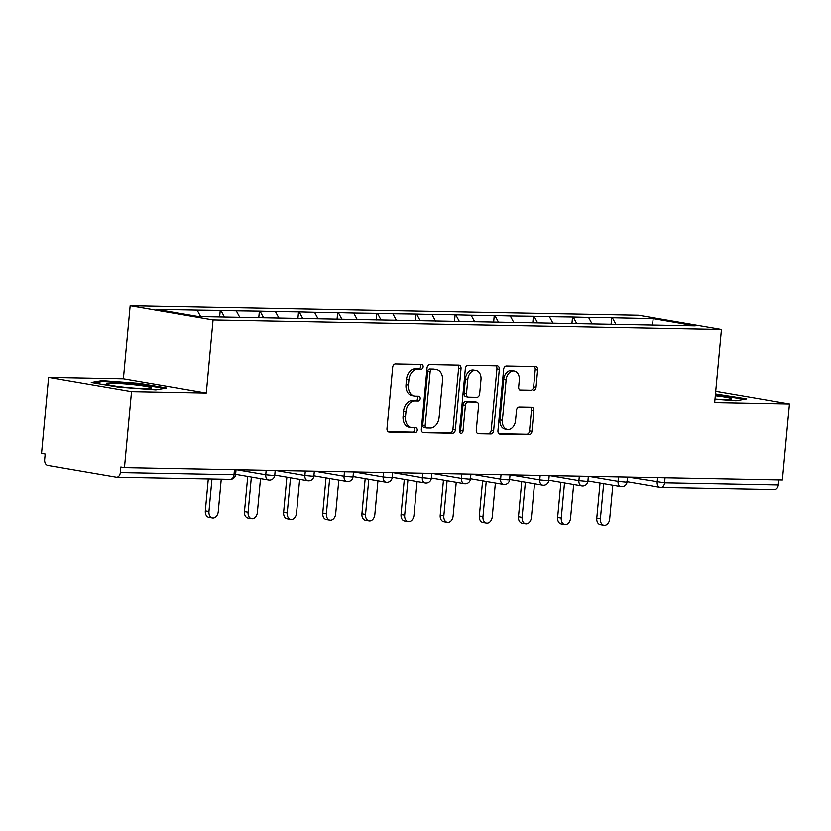 <?xml version="1.0" encoding="UTF-8"?>
<svg xmlns="http://www.w3.org/2000/svg" width="831" height="831" viewBox="0 0 831 831"><rect width="100%" height="100%" fill="white"/><g stroke="black" fill="none" stroke-linecap="round" stroke-linejoin="round"><path stroke-width="1.25" d="M423.135 366.845A2.4 1.714 99.7 0 0 421.816 364.445A2.4 1.714 99.7 0 0 421.629 364.425L395.463 363.936A3.438 2.451 99.7 0 0 392.679 367.302L386.986 428.682A3.438 2.451 99.7 0 0 388.866 432.11A3.438 2.451 99.7 0 0 389.137 432.13L415.303 432.629A2.4 1.714 99.7 0 0 417.245 430.271A2.4 1.714 99.7 0 0 415.936 427.872A2.4 1.714 99.7 0 0 415.749 427.851L412.363 427.788A10.99 7.843 99.7 0 1 411.511 427.705A10.99 7.843 99.7 0 1 405.486 416.726L405.964 411.615A10.99 7.843 99.7 0 1 414.856 400.843L418.242 400.906A2.4 1.714 99.7 0 0 420.195 398.558A2.4 1.714 99.7 0 0 418.876 396.158A2.4 1.714 99.7 0 0 418.689 396.138L415.303 396.075A10.99 7.843 99.7 0 1 414.461 395.992A10.99 7.843 99.7 0 1 408.437 385.013L408.904 379.902A10.99 7.843 99.7 0 1 417.806 369.13L421.192 369.193A2.4 1.714 99.7 0 0 423.135 366.845M414.461 395.992L412.041 395.577A10.99 7.843 99.7 0 1 406.016 384.597L406.494 379.487A10.99 7.843 99.7 0 1 415.386 368.715L418.772 368.787A2.4 1.714 99.7 0 0 420.715 366.429A2.4 1.714 99.7 0 0 420.102 364.394M388.056 431.746L412.882 432.213A2.4 1.714 99.7 0 0 414.835 429.856A2.4 1.714 99.7 0 0 414.212 427.82M411.511 427.705L409.101 427.29A10.99 7.843 99.7 0 1 403.077 416.31L403.544 411.2A10.99 7.843 99.7 0 1 412.446 400.428L415.832 400.5A2.4 1.714 99.7 0 0 417.775 398.142A2.4 1.714 99.7 0 0 417.162 396.107M533.253 390.591A3.438 2.451 99.7 0 0 536.037 387.225L537.636 370.003A3.438 2.451 99.7 0 0 535.746 366.575A3.438 2.451 99.7 0 0 535.486 366.554L506.422 366.004A3.438 2.451 99.7 0 0 503.638 369.369L497.946 430.749A3.438 2.451 99.7 0 0 499.826 434.187A3.438 2.451 99.7 0 0 500.096 434.208L529.16 434.748A3.438 2.451 99.7 0 0 531.933 431.382L533.866 410.587A3.438 2.451 99.7 0 0 531.985 407.159A3.438 2.451 99.7 0 0 531.715 407.128L519.282 406.899A3.438 2.451 99.7 0 0 516.498 410.265L515.542 420.579A9.183 6.555 99.7 0 1 507.409 429.513A9.183 6.555 99.7 0 1 502.371 420.33L506.121 379.923A9.183 6.555 99.7 0 1 514.254 370.99A9.183 6.555 99.7 0 1 519.292 380.172L518.669 386.903A3.438 2.451 99.7 0 0 520.549 390.331A3.438 2.451 99.7 0 0 520.819 390.362L530.832 390.175A3.438 2.451 99.7 0 0 533.616 386.81L535.216 369.587A3.438 2.451 99.7 0 0 534.146 366.523M206.296 392.99L123.383 378.78L48.603 377.378L131.516 391.598L206.296 392.99L213.058 320.039L721.443 329.533L714.67 402.495L789.45 403.887L782.397 479.975L124.463 467.676L120.838 467.053L120.318 472.61L233.989 474.74L234.456 469.733M131.516 391.598L124.463 467.676M461.028 368.58A3.438 2.451 99.7 0 0 459.148 365.141A3.438 2.451 99.7 0 0 458.889 365.121L429.824 364.58A3.438 2.451 99.7 0 0 427.041 367.936L421.348 429.326A3.438 2.451 99.7 0 0 423.228 432.754A3.438 2.451 99.7 0 0 423.498 432.774L452.563 433.325A3.438 2.451 99.7 0 0 455.336 429.959L461.028 368.58L458.619 368.164A3.438 2.451 99.7 0 0 457.549 365.089M468.123 365.287L497.187 365.837A3.438 2.451 99.7 0 1 497.447 365.858A3.438 2.451 99.7 0 1 499.327 369.286L493.635 430.676A3.438 2.451 99.7 0 1 490.861 434.031L478.417 433.803A3.438 2.451 99.7 0 1 478.157 433.782A3.438 2.451 99.7 0 1 476.277 430.344L478.583 405.455A3.438 2.451 99.7 0 0 476.703 402.027A3.438 2.451 99.7 0 0 476.433 401.996L468.185 401.84A3.438 2.451 99.7 0 0 465.402 405.206L463.002 431.123A2.4 1.714 99.7 0 1 460.873 433.46A2.4 1.714 99.7 0 1 459.553 431.06L465.339 368.652A3.438 2.451 99.7 0 1 468.123 365.287M213.058 320.039L130.155 305.818L638.53 315.323L721.443 329.533M611.065 324.464L611.689 317.826L587.849 317.38L588.566 317.504L592.119 324.1M611.689 317.826L653.187 318.709L695.246 325.929L198.412 316.642L156.353 309.433L197.124 310.192L200.624 316.684M219.633 317.037L220.236 310.514L197.124 310.192M220.236 310.514L236.274 310.919L239.816 317.515M258.763 317.878L259.386 311.241L236.274 310.919M259.386 311.241L275.414 311.656L278.967 318.242M297.914 318.616L298.526 311.978L275.414 311.656M298.526 311.978L314.554 312.383L318.107 318.979M337.054 319.343L337.666 312.705L314.554 312.383M337.666 312.705L353.705 313.121L357.257 319.706M376.204 320.08L376.817 313.443L353.705 313.121M376.817 313.443L392.845 313.848L396.397 320.444M415.344 320.808L415.957 314.17L392.845 313.848M415.957 314.17L431.995 314.585L435.548 321.171M454.495 321.535L455.108 314.897L431.995 314.585M455.108 314.897L471.135 315.313L474.688 321.898M493.635 322.272L494.248 315.635L471.135 315.313M494.248 315.635L510.286 316.04L513.828 322.636M532.775 322.999L533.398 316.362L510.286 316.04M533.398 316.362L549.426 316.777L552.979 323.363M571.925 323.737L572.538 317.099L549.426 316.777M572.538 317.099L588.566 317.504M573.265 317.224L576.766 323.716M534.115 316.486L537.615 322.979M494.975 315.759L498.475 322.251M455.835 315.022L459.325 321.514M416.684 314.295L420.185 320.787M377.544 313.567L381.034 320.06M338.394 312.83L341.894 319.322M299.253 312.103L302.754 318.595M260.103 311.365L263.604 317.858M220.963 310.638L224.463 317.13M48.603 377.378L41.55 453.456L45.175 454.079L44.656 459.636A5.246 3.656 -88.9 0 0 47.803 465.474L116.215 477.202A5.246 3.656 -88.9 0 0 116.6 477.243A5.246 3.656 -88.9 0 0 120.318 472.61M789.45 403.887L715.72 391.245M778.72 479.903L778.252 484.909A5.246 3.656 91.1 0 1 774.523 489.532L660.853 487.413A5.246 3.656 91.1 0 1 660.468 487.371A5.246 3.74 -80.3 0 1 660.063 487.34A5.246 3.74 -80.3 0 1 657.186 482.094L657.601 477.638M123.383 378.78L130.155 305.818M612.405 317.951L615.906 324.443M653.187 318.709L652.48 325.243M102.026 380.598L91.275 382.447L118.21 387.069L155.896 389.832L166.636 387.973L139.701 383.361L102.026 380.598L101.933 381.585M714.982 399.129L736.037 400.677L746.778 398.818L715.47 393.873M422.418 432.39L450.142 432.909A3.438 2.451 99.7 0 0 452.916 429.544L458.619 368.164M432.089 369.4A2.4 1.714 99.7 0 0 430.146 371.758L425.14 425.638A2.4 1.714 99.7 0 0 426.459 428.038A2.4 1.714 99.7 0 0 426.646 428.058L430.219 428.121A10.99 7.843 99.7 0 0 439.111 417.359L442.528 380.525A10.99 7.843 99.7 0 0 436.504 369.546A10.99 7.843 99.7 0 0 435.662 369.463L429.669 368.985A2.4 1.714 99.7 0 0 427.726 371.343L430.146 371.758M426.282 427.996L424.226 427.643A2.4 1.714 99.7 0 1 424.049 427.622A2.4 1.714 99.7 0 1 422.73 425.223L427.726 371.343M436.504 369.546L434.083 369.13A10.99 7.843 99.7 0 0 433.242 369.057L435.662 369.463M429.669 368.985L433.242 369.057M477.337 433.418L488.441 433.626A3.438 2.451 99.7 0 0 491.225 430.261L496.917 368.881A3.438 2.451 99.7 0 0 495.847 365.806M474.543 401.674A3.438 2.451 99.7 0 0 474.283 401.612A3.438 2.451 99.7 0 0 474.023 401.581L465.765 401.425A3.438 2.451 99.7 0 0 462.992 404.79L460.582 430.707L463.002 431.123M459.782 432.546A2.4 1.714 99.7 0 0 460.582 430.707M480.983 379.622A9.183 6.555 99.7 0 0 475.945 370.449A9.183 6.555 99.7 0 0 467.801 379.372L466.482 393.614A3.438 2.451 99.7 0 0 468.362 397.041A3.438 2.451 99.7 0 0 468.632 397.073L476.88 397.228A3.438 2.451 99.7 0 0 479.653 393.863L480.983 379.622M475.945 370.449L473.525 370.034A9.183 6.555 99.7 0 0 465.381 378.967L467.801 379.372M466.212 396.657A3.438 2.451 99.7 0 1 465.942 396.626A3.438 2.451 99.7 0 1 464.062 393.198L465.381 378.967M519.739 389.968L530.832 390.175M514.254 370.99L511.844 370.574A9.183 6.555 99.7 0 0 503.7 379.507L506.121 379.923M507.409 429.513L504.988 429.097A9.183 6.555 99.7 0 1 499.95 419.915L503.7 379.507M499.016 433.824L526.74 434.333A3.438 2.451 99.7 0 0 529.524 430.977L531.445 410.171A3.438 2.451 99.7 0 0 530.386 407.107M139.629 384.161L139.701 383.361M719.771 395.005L719.843 394.195M205.33 510.774L208.955 511.397A6.471 4.612 99.7 0 0 212.507 517.869L208.882 517.246A6.471 4.612 -80.3 0 1 205.33 510.774L208.28 478.957M212.507 517.869A6.471 4.612 99.7 0 0 218.241 511.574L221.243 479.196M208.955 511.397L211.957 479.02M244.47 511.512L248.095 512.135A6.471 4.612 99.7 0 0 251.648 518.596L248.022 517.973A6.471 4.612 -80.3 0 1 244.47 511.512L247.731 476.443M251.648 518.596A6.471 4.612 99.7 0 0 257.381 512.301L260.508 478.635M248.095 512.135L251.357 477.056M283.62 512.239L287.246 512.862A6.471 4.612 99.7 0 0 290.788 519.333L287.162 518.71A6.471 4.612 -80.3 0 1 283.62 512.239L286.872 477.171M290.788 519.333A6.471 4.612 99.7 0 0 296.532 513.039L299.648 479.362M287.246 512.862L290.497 477.794M322.76 512.976L326.386 513.589A6.471 4.612 99.7 0 0 329.938 520.061L326.313 519.437A6.471 4.612 -80.3 0 1 322.76 512.976L326.012 477.898M329.938 520.061A6.471 4.612 99.7 0 0 335.672 513.766L338.799 480.089M326.386 513.589L329.647 478.521M361.911 513.703L365.536 514.327A6.471 4.612 99.7 0 0 369.078 520.788L365.453 520.175A6.471 4.612 -80.3 0 1 361.911 513.703L365.162 478.635M369.078 520.788A6.471 4.612 99.7 0 0 374.823 514.503L377.939 480.827M365.536 514.327L368.787 479.258M401.051 514.431L404.676 515.054A6.471 4.612 99.7 0 0 408.229 521.525L404.604 520.902A6.471 4.612 -80.3 0 1 401.051 514.431L404.302 479.362M408.229 521.525A6.471 4.612 99.7 0 0 413.963 515.23L417.089 481.554M404.676 515.054L407.928 479.986M135.162 384.826A22.749 1.724 5.3 0 0 106.42 384.047A22.749 1.724 5.3 0 0 122.624 386.997A22.749 1.724 5.3 0 0 151.325 388.212A22.749 1.724 5.3 0 0 135.162 384.826M94.1 382.935L102.795 381.429L139.307 384.109L164.258 388.389M715.398 394.652L744.399 399.233M715.003 398.963A22.749 1.724 5.3 0 0 731.467 399.057A22.749 1.724 5.3 0 0 715.304 395.67M440.201 515.168L443.827 515.791A6.471 4.612 99.7 0 0 447.369 522.252L443.744 521.629A6.471 4.612 -80.3 0 1 440.201 515.168L443.453 480.1M447.369 522.252A6.471 4.612 99.7 0 0 453.103 515.958L456.229 482.292M443.827 515.791L447.078 480.713M479.342 515.895L482.967 516.518A6.471 4.612 99.7 0 0 486.519 522.99L482.894 522.367A6.471 4.612 -80.3 0 1 479.342 515.895L482.593 480.827M486.519 522.99A6.471 4.612 99.7 0 0 492.253 516.695L495.38 483.019M482.967 516.518L486.218 481.45M518.482 516.633L522.117 517.256A6.471 4.612 99.7 0 0 525.659 523.717L522.034 523.094A6.471 4.612 -80.3 0 1 518.482 516.633L521.743 481.554M525.659 523.717A6.471 4.612 99.7 0 0 531.393 517.422L534.52 483.746M522.117 517.256L525.369 482.177M557.632 517.36L561.257 517.983A6.471 4.612 99.7 0 0 564.81 524.444L561.174 523.831A6.471 4.612 -80.3 0 1 557.632 517.36L560.883 482.292M564.81 524.444A6.471 4.612 99.7 0 0 570.544 518.16L573.66 484.483M561.257 517.983L564.509 482.915M596.772 518.087L600.398 518.71A6.471 4.612 99.7 0 0 603.95 525.182L600.325 524.558A6.471 4.612 -80.3 0 1 596.772 518.087L600.034 483.019M603.95 525.182A6.471 4.612 99.7 0 0 609.684 518.887L612.811 485.211M600.398 518.71L603.659 483.642M229.875 479.331A5.246 3.656 -88.9 0 0 230.27 479.362A5.246 3.656 -88.9 0 0 233.989 474.74L235.589 474.605A5.246 5.246 0 0 1 230.27 479.362L116.6 477.243M665.049 477.783L664.582 482.79L778.252 484.909M627.997 477.087L664.582 482.79A5.246 3.656 91.1 0 1 660.853 487.413A5.246 5.246 0 0 1 660.063 487.34L627.062 481.679M236.555 469.775L265.743 474.781L266.159 470.325M273.129 475.467L265.743 474.781A5.246 3.74 -80.3 0 0 268.621 480.017A5.246 5.246 0 0 0 274.739 475.332L273.129 475.467M269.026 480.058A5.246 3.74 -80.3 0 1 268.621 480.017L235.609 474.366M275.695 470.502L304.894 475.509L305.299 471.052M314.845 471.239L344.034 476.246L344.45 471.79M353.985 471.966L383.174 476.973L383.59 472.517M393.136 472.694L422.325 477.7L422.74 473.255M432.276 473.431L461.465 478.438L461.88 473.982M471.426 474.158L500.615 479.165L501.02 474.719M510.566 474.896L539.755 479.903L540.171 475.446M549.707 475.623L578.906 480.63L579.311 476.173M588.857 476.36L618.046 481.357L618.461 476.911M312.279 476.205L304.894 475.509A5.246 3.74 -80.3 0 0 307.761 480.754A5.246 5.246 0 0 0 313.879 476.07L312.279 476.205M308.166 480.796A5.246 3.74 -80.3 0 1 307.761 480.754L274.76 475.093M351.42 476.932L344.034 476.246A5.246 3.74 -80.3 0 0 346.911 481.481A5.246 5.246 0 0 0 353.019 476.797L351.42 476.932M347.316 481.523A5.246 3.74 -80.3 0 1 346.911 481.481L313.9 475.82M390.57 477.669L383.174 476.973A5.246 3.74 -80.3 0 0 386.051 482.219A5.246 5.246 0 0 0 392.17 477.524L390.57 477.669M386.457 482.25A5.246 3.74 -80.3 0 1 386.051 482.219L353.05 476.558M429.71 478.396L422.325 477.7A5.246 3.74 -80.3 0 0 425.202 482.946A5.246 5.246 0 0 0 431.31 478.261L429.71 478.396M425.607 482.988A5.246 3.74 -80.3 0 1 425.202 482.946L392.19 477.285M468.861 479.123L461.465 478.438A5.246 3.74 -80.3 0 0 464.342 483.684A5.246 5.246 0 0 0 470.46 478.988L468.861 479.123M464.747 483.715A5.246 3.74 -80.3 0 1 464.342 483.684L431.331 478.022M508.001 479.861L500.615 479.165A5.246 3.74 -80.3 0 0 503.493 484.411A5.246 5.246 0 0 0 509.6 479.726L508.001 479.861M503.898 484.452A5.246 3.74 -80.3 0 1 503.493 484.411L470.481 478.749M547.151 480.588L539.755 479.903A5.246 3.74 -80.3 0 0 542.633 485.138A5.246 5.246 0 0 0 548.751 480.453L547.151 480.588M543.038 485.179A5.246 3.74 -80.3 0 1 542.633 485.138L509.621 479.477M586.291 481.326L578.906 480.63A5.246 3.74 -80.3 0 0 581.783 485.875A5.246 5.246 0 0 0 587.891 481.18L586.291 481.326M582.178 485.906A5.246 3.74 -80.3 0 1 581.783 485.875L548.772 480.214M625.431 482.053L618.046 481.357A5.246 3.74 -80.3 0 0 620.923 486.602A5.246 5.246 0 0 0 627.031 481.918L625.431 482.053M621.328 486.644A5.246 3.74 -80.3 0 1 620.923 486.602L587.912 480.941M415.386 368.715L417.806 369.13M406.494 379.487L408.904 379.902M406.016 384.597L408.437 385.013M415.832 400.5L418.242 400.906M412.446 400.428L414.856 400.843M403.544 411.2L405.964 411.615M403.077 416.31L405.486 416.726M412.882 432.213L415.303 432.629M388.617 432.047L389.137 432.13M418.772 368.787L421.192 369.193M452.916 429.544L455.336 429.959M450.142 432.909L452.563 433.325M422.969 432.691L423.498 432.774M422.73 425.223L425.14 425.638M496.917 368.881L499.327 369.286M491.225 430.261L493.635 430.676M488.441 433.626L490.861 434.031M477.898 433.709L478.417 433.803M474.023 401.581L476.433 401.996M465.765 401.425L468.185 401.84M462.992 404.79L465.402 405.206M464.062 393.198L466.482 393.614M520.299 390.269L520.819 390.362M499.95 419.915L502.371 420.33M531.445 410.171L533.866 410.587M529.524 430.977L531.933 431.382M526.74 434.333L529.16 434.748M499.576 434.114L500.096 434.208M535.216 369.587L537.636 370.003M533.616 386.81L536.037 387.225M236.035 469.764L235.589 474.605M275.186 470.491L274.739 475.332M314.326 471.229L313.879 476.07M353.476 471.956L353.019 476.797M392.616 472.694L392.17 477.524M431.767 473.421L431.31 478.261M470.907 474.148L470.46 478.988M510.047 474.885L509.6 479.726M549.198 475.612L548.751 480.453M588.338 476.35L587.891 481.18M627.488 477.077L627.031 481.918M424.049 427.622L426.459 428.038M474.283 401.612L476.703 402.027M465.942 396.626L468.362 397.041"/></g></svg>
